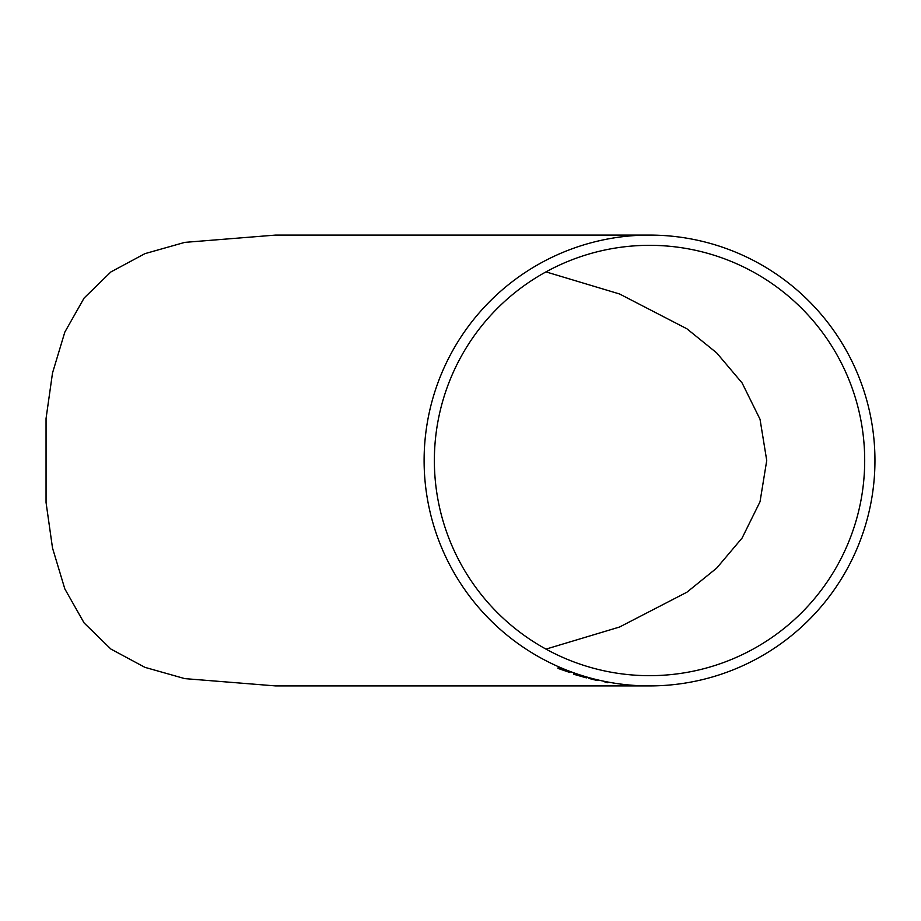 <?xml version="1.0" encoding="UTF-8"?>
<svg xmlns="http://www.w3.org/2000/svg" width="921" height="921" viewBox="0 0 921 921"><rect width="100%" height="100%" fill="white"/><g stroke="black" fill="none" stroke-linecap="round" stroke-linejoin="round"><path stroke-width="1.38" d="M649.535 235.085L275.586 235.085L184.799 242.373L144.919 253.655L110.9 271.937L84.11 298.047L64.827 332.101L52.509 373.005L46.05 418.514L46.05 502.486L52.509 547.995L64.827 588.899L84.11 622.953L110.9 649.063L144.919 667.345L184.799 678.627L275.586 685.915L649.535 685.915A225.415 225.415 0 0 0 874.95 460.5A225.415 225.415 0 0 0 649.535 235.085A225.415 225.415 0 0 0 424.109 460.5A225.415 225.415 0 0 0 649.535 685.915M569.938 672.514L557.999 668.404L558.195 667.449L569.938 672.514M577.974 674.874L586.424 677.868L573.668 674.241L573.818 673.493L577.974 674.874M597.361 680.538L588.945 678.443L597.361 680.538M603.762 681.586L607.814 682.737L603.762 681.586M620.869 684.303L624.991 684.971L620.869 684.303M864.692 460.5A215.169 215.169 0 0 0 649.535 245.331A215.169 215.169 0 0 0 434.367 460.5A215.169 215.169 0 0 0 649.535 675.669A215.169 215.169 0 0 0 864.692 460.5M545.992 271.891L619.568 293.983L686.905 328.785L716.665 352.87L742.107 382.975L760.032 419.274L766.733 460.5L760.032 501.726L742.107 538.025L716.665 568.13L686.905 592.215L619.568 627.017L545.992 649.109M644.021 685.765L637.309 685.731L644.021 685.765M622.987 684.637L625.002 684.833M605.857 682.254L607.848 682.599M582.279 676.509L584.835 676.97M573.864 673.355L573.668 674.241M573.714 674.103L575.613 674.725M584.444 677.326L585.975 677.672M576.937 674.909L584.478 677.326L576.983 674.771M578.319 675.047L582.855 676.544L578.365 674.92M558.253 667.311L557.999 668.404M558.057 668.266L559.899 669.026"/></g></svg>
